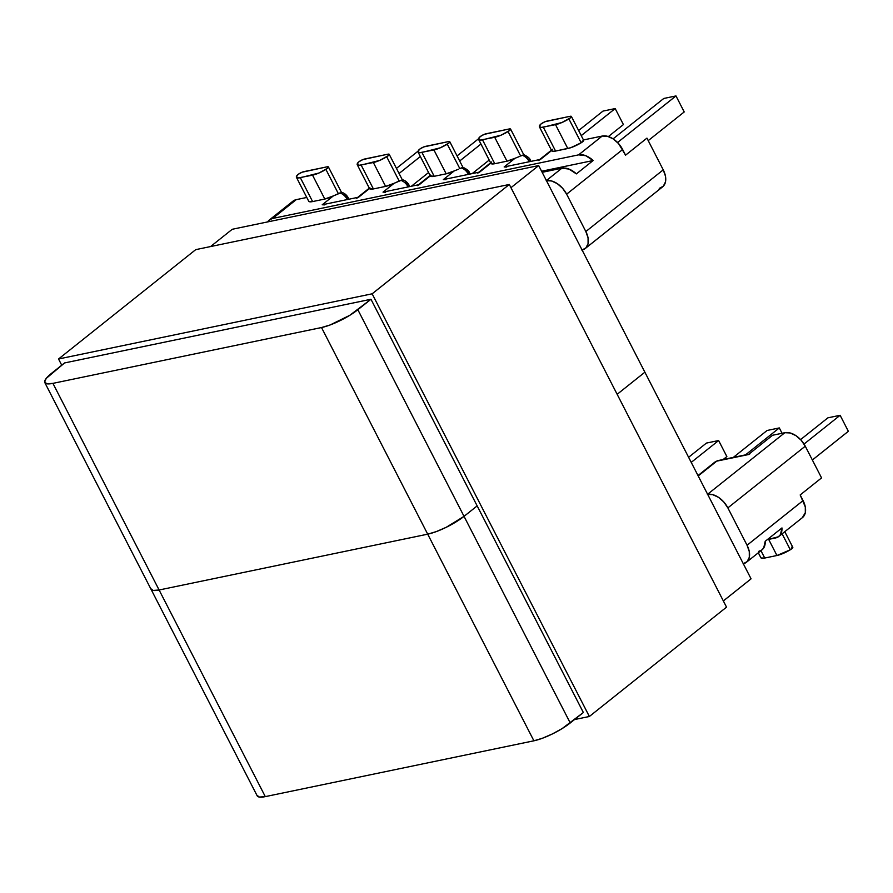 <?xml version="1.0" encoding="UTF-8"?>
<svg xmlns="http://www.w3.org/2000/svg" width="893" height="893" viewBox="0 0 893 893"><rect width="100%" height="100%" fill="white"/><g stroke="black" fill="none" stroke-linecap="round" stroke-linejoin="round"><path stroke-width="1.34" d="M546.382 180.553L561.853 168.219L542.151 172.316L561.853 168.219L546.382 180.553M292.223 201.829L296.264 199.641L306.779 197.453L296.264 199.641L272.678 218.45L578.608 154.857L602.206 136.049L583.464 139.944L602.206 136.049L607.508 136.294L613.257 138.951L618.57 143.594L625.558 155.181L622.644 149.522L566.631 194.172L562.557 188.244L557.243 183.601L551.494 180.944L546.192 180.699M583.453 140.145L581.153 142.791L570.739 147.713L555.58 151.073L552.823 151.297L551.628 150.549L552.533 149.298M506.744 167.08L504.154 166.958L540.533 159.389L551.617 150.56L540.533 159.389L504.154 166.958L515.038 158.273L506.99 161.164L494.778 163.709L492.021 163.932L490.826 163.196L479.731 172.036L443.341 179.593L454.236 170.92L446.187 173.811L434.21 176.301L430.292 175.888L419.409 184.572L383.019 192.129L394.114 183.299L385.62 186.391L373.408 188.936L369.49 188.523L358.606 197.208L322.217 204.776L333.301 195.935L324.806 199.039L312.606 201.572L308.989 201.517L308.621 200.646M430.292 175.888A13.808 3.248 -27.2 0 0 434.21 176.301L421.942 152.435A13.808 3.248 152.8 0 1 418.047 152.056A13.808 3.248 152.8 0 1 418.638 150.158A4.722 1.116 152.8 0 1 425.503 146.363L448.442 141.596L423.684 146.943L419.777 149.098L417.969 151.509L419.699 152.692L433.92 149.946L446.187 173.811L434.21 176.301L421.942 152.435L440.271 147.814L448.922 143.047L449.581 141.563L448.442 141.596A4.722 1.116 152.8 0 1 449.782 141.719A4.722 1.116 152.8 0 1 447.281 144.197A13.808 3.248 152.8 0 1 433.92 149.946L446.187 173.811A13.808 3.248 -27.2 0 0 454.236 170.92L443.341 179.593L479.731 172.036L477.755 173.108M465.61 169.938L468.122 172.606M369.49 188.523A13.808 3.248 -27.2 0 0 373.408 188.936L361.14 165.071A13.808 3.248 152.8 0 1 357.245 164.703A13.808 3.248 152.8 0 1 357.836 162.794A4.722 1.116 152.8 0 1 364.701 158.999L387.875 154.188L362.871 159.579L358.975 161.745L357.167 164.145L358.897 165.328L373.352 162.526L385.62 186.391L373.408 188.936L361.14 165.071L379.704 160.405L388.355 155.628L389.013 154.154L387.875 154.188A4.722 1.116 152.8 0 1 389.214 154.31A4.722 1.116 152.8 0 1 386.714 156.788A13.808 3.248 152.8 0 1 373.352 162.526L385.62 186.391A13.808 3.248 -27.2 0 0 394.114 183.299L383.019 192.129L419.409 184.572L417.422 185.644M405.132 182.395L407.788 185.152M296.443 177.339L308.699 201.204A13.808 3.248 -27.2 0 0 312.606 201.572L300.338 177.707A13.808 3.248 152.8 0 1 296.443 177.339A13.808 3.248 152.8 0 1 297.023 175.43A4.722 1.116 152.8 0 1 303.899 171.635L327.072 166.824L302.068 172.226L298.162 174.381L296.364 176.781L298.083 177.964L312.55 175.173L324.806 199.039L312.606 201.572L300.338 177.707L318.901 173.041L327.552 168.275L328.211 166.79L327.072 166.824A4.722 1.116 152.8 0 1 328.412 166.946A4.722 1.116 152.8 0 1 325.912 169.424A13.808 3.248 152.8 0 1 312.55 175.173L324.806 199.039A13.808 3.248 -27.2 0 0 333.301 195.935L322.217 204.776L358.606 197.208L356.62 198.279M344.33 195.031L346.986 197.788M581.856 250.096L585.908 247.908L588.085 243.61L588.063 237.873L585.841 231.544L566.631 194.172L585.841 231.544L663.242 169.849L646.945 138.125L625.558 155.181L646.945 138.125L663.242 169.849L665.464 176.167L665.486 181.915L663.309 186.202L659.268 188.401M396.447 168.386L418.058 151.151L396.447 168.386M420.346 156.532L399.071 173.488L420.346 156.532M428.573 172.539L411.394 186.235L428.573 172.539M457.06 155.895L478.57 138.75L457.06 155.895M480.959 144.041L459.683 160.997L480.959 144.041M489.197 160.059L472.196 173.599L489.197 160.059M339.909 192.966A9.086 5.726 51.4 0 1 347.232 199.429L347.232 199.429A9.086 5.726 -128.6 0 0 339.909 192.966L333.301 195.935L338.436 193.803L325.912 169.424L338.436 193.803L341.539 192.497L328.412 166.946M324.806 204.899L322.217 204.776M400.723 180.33A9.086 5.726 51.4 0 1 408.034 186.782L408.034 186.782A9.086 5.726 -128.6 0 0 400.723 180.33L394.114 183.299L399.238 181.156L386.714 156.788L399.238 181.156L402.341 179.861M385.62 192.252L383.019 192.129M358.595 197.208A9.086 5.726 51.4 0 1 358.606 197.208L369.01 188.914M419.409 184.572L429.812 176.278M576.387 173.889L568.975 169.067L561.853 168.219A18.53 11.676 -128.6 0 1 576.387 173.889L593.153 160.528L541.593 171.244L593.153 160.528L576.387 173.889M269.351 219.979A18.53 11.676 51.4 0 1 272.678 218.45L296.264 199.641A18.53 11.676 -128.6 0 0 292.949 201.171L269.351 219.979A18.53 11.676 51.4 0 0 267.643 221.911L269.82 219.633L272.678 218.45L578.608 154.857L585.741 155.706L593.153 160.528A18.53 11.676 51.4 0 0 578.608 154.857L602.206 136.049A18.53 11.676 -128.6 0 1 622.644 149.522L566.631 194.172A18.53 11.676 51.4 0 0 546.438 180.654M348.984 199.206L348.315 197.911A4.722 1.116 152.8 0 1 347.232 199.429A4.722 1.116 -27.2 0 0 348.326 197.922C346.573 194.797 344.229 192.921 341.282 192.285L341.148 192.274M409.787 186.57L409.128 185.275A4.722 1.116 152.8 0 1 408.034 186.782A4.722 1.116 -27.2 0 0 409.128 185.275C407.375 182.161 405.031 180.286 402.084 179.649L401.962 179.638M526.412 157.302L528.924 159.97M479.731 172.036L490.815 163.207A13.808 3.248 -27.2 0 0 490.882 163.341A13.808 3.248 -27.2 0 0 494.778 163.709L482.51 139.844A13.808 3.248 152.8 0 1 478.615 139.475A13.808 3.248 152.8 0 1 479.206 137.567A4.722 1.116 152.8 0 1 486.071 133.771L509.244 128.96L484.24 134.352L480.345 136.517L478.536 138.917L480.267 140.101L494.722 137.299L506.99 161.164L494.778 163.709L482.51 139.844L501.073 135.178L509.724 130.4L510.562 129.452L509.244 128.96A4.722 1.116 152.8 0 1 510.584 129.083A4.722 1.116 152.8 0 1 508.084 131.561A13.808 3.248 152.8 0 1 494.722 137.299L506.99 161.164A13.808 3.248 -27.2 0 0 515.038 158.273L504.154 166.958M551.628 150.549A13.808 3.248 -27.2 0 0 551.684 150.694A13.808 3.248 -27.2 0 0 555.58 151.073L543.324 127.208A13.808 3.248 152.8 0 1 539.417 126.828A13.808 3.248 152.8 0 1 540.008 124.931A4.722 1.116 152.8 0 1 546.873 121.135L570.058 116.313L545.054 121.716L541.147 123.87L539.339 126.281L541.069 127.465L555.524 124.663L567.792 148.528L555.58 151.073L543.324 127.208L561.876 122.542L570.527 117.764L571.364 116.804L570.058 116.313A4.722 1.116 152.8 0 1 571.386 116.447A4.722 1.116 152.8 0 1 568.897 118.925A13.808 3.248 152.8 0 1 555.524 124.663L567.792 148.528A13.808 3.248 -27.2 0 0 581.153 142.791L568.897 118.925L581.153 142.791A4.722 1.116 -27.2 0 0 583.654 140.313L571.386 116.447M613.111 138.85L663.778 98.464L675.99 95.931L617.554 142.5L675.99 95.931L684.217 111.949L648.229 140.625L684.217 111.949L675.99 95.931L663.778 98.464L613.111 138.85M578.619 130.523L602.976 111.1L615.188 108.566L581.243 135.624L615.188 108.566L623.414 124.585L608.39 136.551L623.414 124.585L615.188 108.566L602.976 111.1L578.619 130.523M530.922 161.387L530.252 160.093A4.722 1.116 152.8 0 1 529.169 161.611L529.169 161.611A9.086 5.726 -128.6 0 0 522.159 155.248L520.675 156.063L508.084 131.561L520.675 156.063L523.756 154.712L510.584 129.083M540.533 159.389L538.557 160.472M461.357 167.884A9.086 5.726 51.4 0 1 468.356 174.247A4.722 1.116 -27.2 0 0 469.45 172.74L469.45 172.74A4.722 1.116 152.8 0 1 468.356 174.247L468.356 174.247A9.086 5.726 -128.6 0 0 461.357 167.884L459.873 168.699L447.281 144.197L459.873 168.699L462.942 167.348L449.782 141.719M445.942 179.716L443.341 179.593A9.086 5.726 51.4 0 1 443.352 179.593M519.335 156.565L515.038 158.273L519.335 156.565M490.826 163.196L491.73 161.934M458.533 169.201L454.236 170.92L458.533 169.201M470.12 174.035L469.45 172.74C469.182 171.065 466.95 169.212 462.753 167.181L462.697 167.17M522.159 155.248A9.086 5.726 51.4 0 1 529.169 161.611A4.722 1.116 -27.2 0 0 530.252 160.104M530.252 160.093C529.995 158.418 527.763 156.565 523.555 154.545L523.499 154.534M775.504 537.966L767.221 539.685L778.35 536.782L780.471 534.606L781.967 527.93A18.53 11.676 51.4 0 1 778.819 536.436A18.53 11.676 51.4 0 1 775.504 537.966M715.059 461.96A9.086 5.726 51.4 0 1 716.755 461.145L748.356 454.582L772.612 435.248L784.824 432.703L707.602 494.253L784.824 432.703L772.612 435.248L748.356 454.582L716.755 461.145L698.192 475.947L716.755 461.145A9.086 5.726 -128.6 0 0 715.137 461.893L717.894 460.609A4.722 3.494 78.3 0 0 716.755 461.145A4.722 3.494 -101.7 0 1 717.95 460.598M743.088 563.807L747.128 561.619L749.305 557.321L749.283 551.573L747.061 545.255L727.862 507.883L723.776 501.955L718.463 497.301L712.714 494.655L707.423 494.409M723.151 459.515L726.857 456.557L718.631 440.539L691.227 462.384L718.631 440.539L706.419 443.084L718.631 440.539L726.857 456.557L723.151 459.515M688.603 457.283L706.419 443.084L688.603 457.283M758.737 551.327L761.595 550.144L763.705 547.967L765.212 541.292L781.967 527.93L765.212 541.292A18.53 11.676 -128.6 0 1 762.064 549.798L746.403 562.277A18.53 11.676 51.4 0 1 743.322 563.751M707.658 494.365A18.53 11.676 51.4 0 1 727.862 507.883L805.263 446.187A18.53 11.676 -128.6 0 0 784.824 432.703L790.126 432.96L795.875 435.605L801.188 440.249L805.263 446.187L821.56 477.9L800.173 494.956L821.56 477.9L805.263 446.187L727.862 507.883L747.061 545.255L803.075 500.605L800.173 494.956L805.296 506.923L805.319 512.671L802.282 517.739M717.894 460.609L749.774 453.979M812.362 459.995L848.35 431.308L812.362 459.995M827.911 417.824L800.597 439.602L827.911 417.824L840.123 415.29L804.046 444.044L840.123 415.29L848.35 431.308L840.123 415.29L827.911 417.824M767.109 430.471L733.309 457.406L767.109 430.471L779.31 427.926L745.521 454.861L779.31 427.926L782.067 433.284L779.31 427.926L767.109 430.471M791.477 547.152L792.783 547.655L790.316 549.764L776.943 555.502L768.661 539.383L776.943 555.502L764.743 558.047L760.959 550.68L764.743 558.047L761.126 557.991M784.791 531.681L792.805 547.286A4.722 1.116 -27.2 0 1 790.316 549.764L782.112 533.813L790.316 549.764A13.808 3.248 -27.2 0 1 776.943 555.502L764.743 558.047A13.808 3.248 -27.2 0 1 760.836 557.667L758.324 552.778M778.819 536.436L802.416 517.627A18.53 11.676 -128.6 0 0 803.075 500.605L747.061 545.255A18.53 11.676 51.4 0 1 746.403 562.277M585.183 248.567L662.584 186.871A18.53 11.676 -128.6 0 0 663.242 169.849L585.841 231.544A18.53 11.676 51.4 0 1 585.183 248.567A18.53 11.676 51.4 0 1 582.102 250.051M538.691 165.573L644.88 372.202L617.152 394.304L644.88 372.202L538.691 165.573L232.269 229.267L210.569 246.557L232.269 229.267L538.691 165.573L510.963 187.675L538.691 165.573M257.039 795.339L259.394 797.069L265.299 796.623L533.902 740.799L265.299 796.623L159.11 589.994L427.702 534.17L159.11 589.994L427.702 534.17L436.275 531.603L446.187 527.316L464.036 516.355L357.847 309.726A28.699 6.764 152.8 0 1 321.513 327.541L533.902 740.799L542.464 738.232L552.376 733.946L562.121 728.588L583.352 712.514L570.236 722.973L464.036 516.355L446.187 527.316L436.275 531.603L427.702 534.17A28.699 6.764 -27.2 0 0 464.036 516.355L477.163 505.896L464.036 516.355L477.163 505.896L464.036 516.355L357.847 309.726L370.975 299.267L349.743 315.341L330.075 324.985L321.513 327.541L427.702 534.17L159.11 589.994L52.921 383.365L321.513 327.541L52.921 383.365L47.005 383.823L44.65 382.081L46.202 378.431L64.553 362.949L51.426 373.419A28.699 6.764 152.8 0 0 44.817 382.606L151.006 589.224A28.699 6.764 -27.2 0 0 159.11 589.994L153.205 590.44L150.839 588.71L153.205 590.44L159.11 589.994L52.921 383.365A28.699 6.764 152.8 0 1 44.817 382.606M644.88 372.202L617.152 394.304L644.88 372.202L751.069 578.831L723.341 600.933L751.069 578.831L644.88 372.202M265.299 796.623L159.11 589.994A28.699 6.764 152.8 0 1 151.006 589.224L257.195 795.853A28.699 6.764 -27.2 0 0 265.299 796.623M570.236 722.973L464.036 516.355A28.699 6.764 152.8 0 1 427.702 534.17L533.902 740.799A28.699 6.764 -27.2 0 0 570.236 722.973M58.536 358.986L372.147 293.808L509.311 184.471L195.712 249.649L58.536 358.986L195.712 249.649L509.311 184.471L372.147 293.808L589.369 716.487L726.534 607.14L509.311 184.471L726.534 607.14L589.369 716.487L574.512 719.568L589.369 716.487L372.147 293.808L58.536 358.986L61.729 365.204L58.536 358.986M64.553 362.949L370.975 299.267L583.352 712.514L370.975 299.267L64.553 362.949M369.869 187.686L356.977 197.956M430.672 175.039L417.779 185.32M430.314 175.921L418.047 152.056M369.512 188.568L357.245 164.703M402.33 179.828L389.214 154.31M552.198 149.555L538.914 160.137M491.384 162.191L478.101 172.784M478.615 139.475L490.882 163.341M539.417 126.828L551.684 150.694M697.991 475.556L715.137 461.893"/></g></svg>
